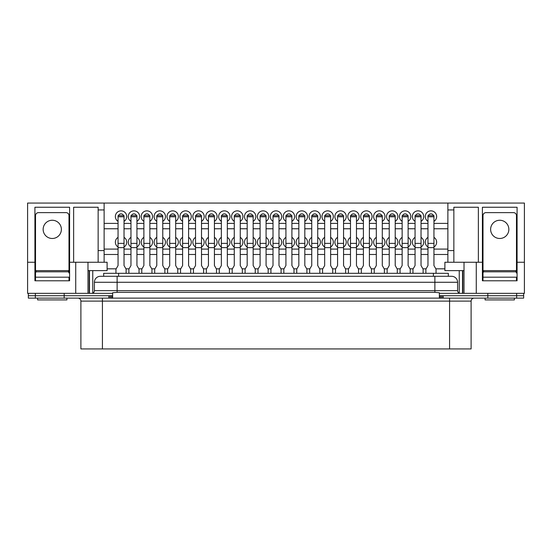 <?xml version="1.0" encoding="UTF-8"?>
<svg xmlns="http://www.w3.org/2000/svg" width="552" height="552" viewBox="0 0 552 552"><rect width="100%" height="100%" fill="white"/><g stroke="black" fill="none" stroke-linecap="round" stroke-linejoin="round"><path stroke-width="0.83" d="M75.727 262.248L104.121 262.248L104.121 203.067L27.6 203.067L27.6 262.248L34.921 262.248L34.921 207.248L69.6 207.248L69.6 262.248L75.727 262.248L75.727 293.34L112.642 293.34L112.642 295.727L28.345 295.727L28.345 293.34M108.772 298.121L108.772 295.727L28.345 295.727L28.345 298.121L523.655 298.121L523.655 295.727L439.357 295.727L439.357 293.34L476.272 293.34L476.272 262.248L464.018 262.248L464.018 293.34M64.177 298.121L64.177 293.34M117.127 276.297L117.127 282.279L94.406 282.279A5.975 5.975 0 0 1 100.388 276.297L451.612 276.297A5.975 5.975 0 0 1 457.594 282.279L457.594 290.649A2.691 2.691 0 0 0 460.285 293.34A2.691 2.691 0 0 1 457.594 290.649L434.872 290.649L434.872 282.279L117.127 282.279L117.127 290.649L434.872 290.649L434.872 292.339L439.357 292.76L439.357 293.34M523.655 293.34L523.655 295.727L487.823 295.727L487.823 293.34M100.388 276.297A5.975 5.975 0 0 0 94.406 282.279L94.406 290.649A2.691 2.691 0 0 1 91.715 293.34A2.691 2.691 0 0 0 94.406 290.649L117.127 290.649L117.127 292.339L434.872 292.339M457.594 282.279A5.975 5.975 0 0 0 451.612 276.297A5.975 5.975 0 0 1 457.594 282.279L434.872 282.279L434.872 276.297M112.642 293.34L112.642 292.76L117.127 292.339M439.357 295.727L439.357 298.121L112.642 298.121L112.642 295.727M130.969 247.013A5.679 5.679 0 0 1 130.969 237.36M131.417 215.646A2.691 2.691 0 0 1 136.489 215.646M130.969 221.366A5.679 5.679 0 0 1 133.957 210.857A5.679 5.679 0 0 1 136.944 221.366M118.507 215.646A2.691 2.691 0 0 1 123.579 215.646M118.052 221.366A5.679 5.679 0 0 1 121.04 210.857A5.679 5.679 0 0 1 124.027 221.366M118.052 247.013A5.679 5.679 0 0 1 118.052 237.36M143.879 221.366A5.679 5.679 0 0 1 146.866 210.857A5.679 5.679 0 0 1 149.854 221.366M144.334 215.646A2.691 2.691 0 0 1 149.406 215.646M156.789 221.366A5.679 5.679 0 0 1 159.783 210.857A5.679 5.679 0 0 1 162.771 221.366M157.244 215.646A2.691 2.691 0 0 1 162.316 215.646M169.705 221.366A5.679 5.679 0 0 1 172.693 210.857A5.679 5.679 0 0 1 175.681 221.366M170.161 215.646A2.691 2.691 0 0 1 175.232 215.646M182.615 221.366A5.679 5.679 0 0 1 185.61 210.857A5.679 5.679 0 0 1 188.598 221.366M183.071 215.646A2.691 2.691 0 0 1 188.142 215.646M195.532 221.366A5.679 5.679 0 0 1 198.52 210.857A5.679 5.679 0 0 1 201.508 221.366M195.988 215.646A2.691 2.691 0 0 1 201.059 215.646M208.442 221.366A5.679 5.679 0 0 1 211.437 210.857A5.679 5.679 0 0 1 214.424 221.366M208.897 215.646A2.691 2.691 0 0 1 213.969 215.646M221.359 221.366A5.679 5.679 0 0 1 224.347 210.857A5.679 5.679 0 0 1 227.334 221.366M221.807 215.646A2.691 2.691 0 0 1 226.886 215.646M234.269 221.366A5.679 5.679 0 0 1 237.263 210.857A5.679 5.679 0 0 1 240.251 221.366M234.724 215.646A2.691 2.691 0 0 1 239.796 215.646M247.186 221.366A5.679 5.679 0 0 1 250.173 210.857A5.679 5.679 0 0 1 253.161 221.366M247.634 215.646A2.691 2.691 0 0 1 252.712 215.646M260.095 221.366A5.679 5.679 0 0 1 263.09 210.857A5.679 5.679 0 0 1 266.078 221.366M260.551 215.646A2.691 2.691 0 0 1 265.622 215.646M273.012 221.366A5.679 5.679 0 0 1 276 210.857A5.679 5.679 0 0 1 278.988 221.366M273.461 215.646A2.691 2.691 0 0 1 278.539 215.646M285.922 221.366A5.679 5.679 0 0 1 288.91 210.857A5.679 5.679 0 0 1 291.904 221.366M286.378 215.646A2.691 2.691 0 0 1 291.449 215.646M298.839 221.366A5.679 5.679 0 0 1 301.827 210.857A5.679 5.679 0 0 1 304.814 221.366M299.287 215.646A2.691 2.691 0 0 1 304.366 215.646M311.749 221.366A5.679 5.679 0 0 1 314.737 210.857A5.679 5.679 0 0 1 317.731 221.366M312.204 215.646A2.691 2.691 0 0 1 317.276 215.646M324.666 221.366A5.679 5.679 0 0 1 327.653 210.857A5.679 5.679 0 0 1 330.641 221.366M325.114 215.646A2.691 2.691 0 0 1 330.193 215.646M337.576 221.366A5.679 5.679 0 0 1 340.563 210.857A5.679 5.679 0 0 1 343.558 221.366M338.031 215.646A2.691 2.691 0 0 1 343.102 215.646M350.492 221.366A5.679 5.679 0 0 1 353.48 210.857A5.679 5.679 0 0 1 356.468 221.366M350.941 215.646A2.691 2.691 0 0 1 356.012 215.646M363.402 221.366A5.679 5.679 0 0 1 366.39 210.857A5.679 5.679 0 0 1 369.385 221.366M363.858 215.646A2.691 2.691 0 0 1 368.929 215.646M376.319 221.366A5.679 5.679 0 0 1 379.307 210.857A5.679 5.679 0 0 1 382.294 221.366M376.768 215.646A2.691 2.691 0 0 1 381.839 215.646M389.229 221.366A5.679 5.679 0 0 1 392.217 210.857A5.679 5.679 0 0 1 395.211 221.366M389.684 215.646A2.691 2.691 0 0 1 394.756 215.646M402.146 221.366A5.679 5.679 0 0 1 405.133 210.857A5.679 5.679 0 0 1 408.121 221.366M402.594 215.646A2.691 2.691 0 0 1 407.666 215.646M415.056 221.366A5.679 5.679 0 0 1 418.043 210.857A5.679 5.679 0 0 1 421.031 221.366M415.511 215.646A2.691 2.691 0 0 1 420.583 215.646M427.972 221.366A5.679 5.679 0 0 1 430.96 210.857A5.679 5.679 0 0 1 433.948 221.366M428.421 215.646A2.691 2.691 0 0 1 433.492 215.646M143.879 247.013A5.679 5.679 0 0 1 143.879 237.36M156.789 247.013A5.679 5.679 0 0 1 156.789 237.36M169.705 247.013A5.679 5.679 0 0 1 169.705 237.36M182.615 247.013A5.679 5.679 0 0 1 182.615 237.36M195.532 247.013A5.679 5.679 0 0 1 195.532 237.36M208.442 247.013A5.679 5.679 0 0 1 208.442 237.36M221.359 247.013A5.679 5.679 0 0 1 221.359 237.36M234.269 247.013A5.679 5.679 0 0 1 234.269 237.36M247.186 247.013A5.679 5.679 0 0 1 247.186 237.36M260.095 247.013A5.679 5.679 0 0 1 260.095 237.36M273.012 247.013A5.679 5.679 0 0 1 273.012 237.36M285.922 247.013A5.679 5.679 0 0 1 285.922 237.36M298.839 247.013A5.679 5.679 0 0 1 298.839 237.36M311.749 247.013A5.679 5.679 0 0 1 311.749 237.36M324.666 247.013A5.679 5.679 0 0 1 324.666 237.36M337.576 247.013A5.679 5.679 0 0 1 337.576 237.36M350.492 247.013A5.679 5.679 0 0 1 350.492 237.36M363.402 247.013A5.679 5.679 0 0 1 363.402 237.36M376.319 247.013A5.679 5.679 0 0 1 376.319 237.36M389.229 247.013A5.679 5.679 0 0 1 389.229 237.36M402.146 247.013A5.679 5.679 0 0 1 402.146 237.36M415.056 247.013A5.679 5.679 0 0 1 415.056 237.36M427.972 247.013A5.679 5.679 0 0 1 427.972 237.36M433.948 237.36A5.679 5.679 0 0 1 433.948 247.013M421.031 237.36A5.679 5.679 0 0 1 421.031 247.013M408.121 237.36A5.679 5.679 0 0 1 408.121 247.013M395.211 237.36A5.679 5.679 0 0 1 395.211 247.013M382.294 237.36A5.679 5.679 0 0 1 382.294 247.013M369.385 237.36A5.679 5.679 0 0 1 369.385 247.013M356.468 237.36A5.679 5.679 0 0 1 356.468 247.013M343.558 237.36A5.679 5.679 0 0 1 343.558 247.013M330.641 237.36A5.679 5.679 0 0 1 330.641 247.013M317.731 237.36A5.679 5.679 0 0 1 317.731 247.013M304.814 237.36A5.679 5.679 0 0 1 304.814 247.013M291.904 237.36A5.679 5.679 0 0 1 291.904 247.013M278.988 237.36A5.679 5.679 0 0 1 278.988 247.013M266.078 237.36A5.679 5.679 0 0 1 266.078 247.013M253.161 237.36A5.679 5.679 0 0 1 253.161 247.013M240.251 237.36A5.679 5.679 0 0 1 240.251 247.013M227.334 237.36A5.679 5.679 0 0 1 227.334 247.013M214.424 237.36A5.679 5.679 0 0 1 214.424 247.013M201.508 237.36A5.679 5.679 0 0 1 201.508 247.013M188.598 237.36A5.679 5.679 0 0 1 188.598 247.013M175.681 237.36A5.679 5.679 0 0 1 175.681 247.013M162.771 237.36A5.679 5.679 0 0 1 162.771 247.013M149.854 237.36A5.679 5.679 0 0 1 149.854 247.013M447.879 254.479L433.948 254.479M427.972 254.479L421.031 254.479M415.056 254.479L408.121 254.479M402.146 254.479L395.211 254.479M389.229 254.479L382.294 254.479M376.319 254.479L369.385 254.479M363.402 254.479L356.468 254.479M350.492 254.479L343.558 254.479M337.576 254.479L330.641 254.479M324.666 254.479L317.731 254.479M311.749 254.479L304.814 254.479M298.839 254.479L291.904 254.479M285.922 254.479L278.988 254.479M273.012 254.479L266.078 254.479M260.095 254.479L253.161 254.479M247.186 254.479L240.251 254.479M234.269 254.479L227.334 254.479M221.359 254.479L214.424 254.479M208.442 254.479L201.508 254.479M195.532 254.479L188.598 254.479M182.615 254.479L175.681 254.479M169.705 254.479L162.771 254.479M156.789 254.479L149.854 254.479M143.879 254.479L136.944 254.479M130.969 254.479L124.027 254.479M118.052 254.479L104.121 254.479M444.891 268.824L435.832 268.824M426.082 268.824L422.922 268.824M413.172 268.824L410.005 268.824M400.255 268.824L397.095 268.824M387.345 268.824L384.178 268.824M374.435 268.824L371.268 268.824M361.519 268.824L358.351 268.824M348.609 268.824L345.442 268.824M335.692 268.824L332.525 268.824M322.782 268.824L319.615 268.824M309.865 268.824L306.698 268.824M296.955 268.824L293.788 268.824M284.038 268.824L280.871 268.824M271.129 268.824L267.962 268.824M258.212 268.824L255.045 268.824M245.302 268.824L242.135 268.824M232.385 268.824L229.218 268.824M219.475 268.824L216.308 268.824M206.558 268.824L203.391 268.824M193.648 268.824L190.481 268.824M180.732 268.824L177.565 268.824M167.822 268.824L164.655 268.824M154.905 268.824L151.745 268.824M141.995 268.824L138.828 268.824M129.078 268.824L125.918 268.824M116.168 268.824L107.109 268.824M104.121 209.939L98.146 209.939L98.146 262.248M73.63 262.248L73.63 207.248L98.146 207.248L98.146 209.939M75.727 293.34L27.6 293.34L27.6 262.248M104.121 203.067L524.4 203.067L524.4 262.248L517.079 262.248L517.079 280.782L482.4 280.782L482.4 262.248L476.272 262.248M34.921 262.248L34.921 280.782L69.6 280.782L69.6 262.248M87.982 262.248L87.982 293.34M104.121 262.248L107.109 262.248L107.109 270.618L87.982 270.618M447.879 203.067L447.879 209.939L453.854 209.939L453.854 262.248L444.891 262.248L444.891 270.618L464.018 270.618M453.854 262.248L464.018 262.248M524.4 262.248L524.4 293.34L476.272 293.34M447.879 209.939L447.879 262.248M453.854 209.939L453.854 207.248L478.37 207.248L478.37 262.248M482.4 262.248L482.4 207.248L517.079 207.248L517.079 262.248M92.764 270.618L92.764 293.126M459.236 270.618L459.236 293.126M462.521 270.618L462.521 293.34M462.824 270.618L462.824 293.34M89.176 270.618L89.176 293.34M89.479 270.618L89.479 293.34M447.879 249.097L433.948 249.097M427.972 249.097L421.031 249.097M415.056 249.097L408.121 249.097M402.146 249.097L395.211 249.097M389.229 249.097L382.294 249.097M376.319 249.097L369.385 249.097M363.402 249.097L356.468 249.097M350.492 249.097L343.558 249.097M337.576 249.097L330.641 249.097M324.666 249.097L317.731 249.097M311.749 249.097L304.814 249.097M298.839 249.097L291.904 249.097M285.922 249.097L278.988 249.097M273.012 249.097L266.078 249.097M260.095 249.097L253.161 249.097M247.186 249.097L240.251 249.097M234.269 249.097L227.334 249.097M221.359 249.097L214.424 249.097M208.442 249.097L201.508 249.097M195.532 249.097L188.598 249.097M182.615 249.097L175.681 249.097M169.705 249.097L162.771 249.097M156.789 249.097L149.854 249.097M143.879 249.097L136.944 249.097M130.969 249.097L124.027 249.097M118.052 249.097L104.121 249.097M136.944 237.36A5.679 5.679 0 0 1 136.944 247.013M124.027 237.36A5.679 5.679 0 0 1 124.027 247.013M447.879 228.769L433.948 228.769M427.972 228.769L421.031 228.769M415.056 228.769L408.121 228.769M402.146 228.769L395.211 228.769M389.229 228.769L382.294 228.769M376.319 228.769L369.385 228.769M363.402 228.769L356.468 228.769M350.492 228.769L343.558 228.769M337.576 228.769L330.641 228.769M324.666 228.769L317.731 228.769M311.749 228.769L304.814 228.769M298.839 228.769L291.904 228.769M285.922 228.769L278.988 228.769M273.012 228.769L266.078 228.769M260.095 228.769L253.161 228.769M247.186 228.769L240.251 228.769M234.269 228.769L227.334 228.769M221.359 228.769L214.424 228.769M208.442 228.769L201.508 228.769M195.532 228.769L188.598 228.769M182.615 228.769L175.681 228.769M169.705 228.769L162.771 228.769M156.789 228.769L149.854 228.769M143.879 228.769L136.944 228.769M130.969 228.769L124.027 228.769M118.052 228.769L104.121 228.769M447.879 223.387L433.948 223.387M427.972 223.387L421.031 223.387M415.056 223.387L408.121 223.387M402.146 223.387L395.211 223.387M389.229 223.387L382.294 223.387M376.319 223.387L369.385 223.387M363.402 223.387L356.468 223.387M350.492 223.387L343.558 223.387M337.576 223.387L330.641 223.387M324.666 223.387L317.731 223.387M311.749 223.387L304.814 223.387M298.839 223.387L291.904 223.387M285.922 223.387L278.988 223.387M273.012 223.387L266.078 223.387M260.095 223.387L253.161 223.387M247.186 223.387L240.251 223.387M234.269 223.387L227.334 223.387M221.359 223.387L214.424 223.387M208.442 223.387L201.508 223.387M195.532 223.387L188.598 223.387M182.615 223.387L175.681 223.387M169.705 223.387L162.771 223.387M156.789 223.387L149.854 223.387M143.879 223.387L136.944 223.387M130.969 223.387L124.027 223.387M118.052 223.387L104.121 223.387M52.261 220.255A9.115 9.115 0 0 0 43.146 229.37A9.115 9.115 0 0 0 52.261 238.485A9.115 9.115 0 0 0 61.375 229.37A9.115 9.115 0 0 0 52.261 220.255M69 280.782L69 277.194L35.521 277.194L35.521 273.012A1.194 1.194 0 0 1 36.715 271.819L67.806 271.819A1.194 1.194 0 0 1 69 273.012L69 215.618A2.988 2.988 0 0 0 66.012 212.63L38.509 212.63A2.988 2.988 0 0 0 35.521 215.618L35.521 280.782M499.739 220.255A9.115 9.115 0 0 0 490.624 229.37A9.115 9.115 0 0 0 499.739 238.485A9.115 9.115 0 0 0 508.854 229.37A9.115 9.115 0 0 0 499.739 220.255M516.479 280.782L516.479 277.194L483 277.194L483 273.012A1.194 1.194 0 0 1 484.194 271.819L515.285 271.819A1.194 1.194 0 0 1 516.479 273.012L516.479 215.618A2.988 2.988 0 0 0 513.491 212.63L485.988 212.63A2.988 2.988 0 0 0 483 215.618L483 280.782M66.909 298.121L66.909 299.915L37.612 299.915L37.612 298.121M68.4 271.977L68.4 270.618L36.121 270.618L36.121 271.977M514.388 298.121L514.388 299.915L485.091 299.915L485.091 298.121M515.878 271.977L515.878 270.618L483.6 270.618L483.6 271.977M103.672 276.297L103.672 273.309L448.327 273.309L448.327 276.297L448.327 273.309M77.908 298.121A2.988 2.988 0 0 1 80.896 301.109L80.896 348.933L102.417 348.933L102.417 298.121M487.823 298.121L487.823 295.727L443.228 295.727L443.228 298.121M439.357 295.803L440.972 295.727M111.028 295.727L112.642 295.803M449.583 348.933L449.583 301.109L471.104 301.109L471.104 348.933L102.417 348.933M126.125 273.309L126.125 269.183L124.027 265.56L124.027 215.646L118.052 215.646L118.052 265.56L115.961 269.183L115.961 273.309M139.035 273.309L139.035 269.183L136.944 265.56L136.944 215.646L130.969 215.646L130.969 265.56L128.871 269.183L128.871 273.309M151.952 273.309L151.952 269.183L149.854 265.56L149.854 215.646L143.879 215.646L143.879 265.56L141.788 269.183L141.788 273.309M164.862 273.309L164.862 269.183L162.771 265.56L162.771 215.646L156.789 215.646L156.789 265.56L154.698 269.183L154.698 273.309M177.778 273.309L177.778 269.183L175.681 265.56L175.681 215.646L169.705 215.646L169.705 265.56L167.615 269.183L167.615 273.309M190.688 273.309L190.688 269.183L188.598 265.56L188.598 215.646L182.615 215.646L182.615 265.56L180.525 269.183L180.525 273.309M203.605 273.309L203.605 269.183L201.508 265.56L201.508 215.646L195.532 215.646L195.532 265.56L193.441 269.183L193.441 273.309M216.515 273.309L216.515 269.183L214.424 265.56L214.424 215.646L208.442 215.646L208.442 265.56L206.351 269.183L206.351 273.309M229.432 273.309L229.432 269.183L227.334 265.56L227.334 215.646L221.359 215.646L221.359 265.56L219.268 269.183L219.268 273.309M242.342 273.309L242.342 269.183L240.251 265.56L240.251 215.646L234.269 215.646L234.269 265.56L232.178 269.183L232.178 273.309M255.259 273.309L255.259 269.183L253.161 265.56L253.161 215.646L247.186 215.646L247.186 265.56L245.095 269.183L245.095 273.309M268.168 273.309L268.168 269.183L266.078 265.56L266.078 215.646L260.095 215.646L260.095 265.56L258.005 269.183L258.005 273.309M281.078 273.309L281.078 269.183L278.988 265.56L278.988 215.646L273.012 215.646L273.012 265.56L270.922 269.183L270.922 273.309M293.995 273.309L293.995 269.183L291.904 265.56L291.904 215.646L285.922 215.646L285.922 265.56L283.832 269.183L283.832 273.309M306.905 273.309L306.905 269.183L304.814 265.56L304.814 215.646L298.839 215.646L298.839 265.56L296.741 269.183L296.741 273.309M319.822 273.309L319.822 269.183L317.731 265.56L317.731 215.646L311.749 215.646L311.749 265.56L309.658 269.183L309.658 273.309M332.732 273.309L332.732 269.183L330.641 265.56L330.641 215.646L324.666 215.646L324.666 265.56L322.568 269.183L322.568 273.309M345.649 273.309L345.649 269.183L343.558 265.56L343.558 215.646L337.576 215.646L337.576 265.56L335.485 269.183L335.485 273.309M358.558 273.309L358.558 269.183L356.468 265.56L356.468 215.646L350.492 215.646L350.492 265.56L348.395 269.183L348.395 273.309M371.475 273.309L371.475 269.183L369.385 265.56L369.385 215.646L363.402 215.646L363.402 265.56L361.312 269.183L361.312 273.309M384.385 273.309L384.385 269.183L382.294 265.56L382.294 215.646L376.319 215.646L376.319 265.56L374.221 269.183L374.221 273.309M397.302 273.309L397.302 269.183L395.211 265.56L395.211 215.646L389.229 215.646L389.229 265.56L387.138 269.183L387.138 273.309M410.212 273.309L410.212 269.183L408.121 265.56L408.121 215.646L402.146 215.646L402.146 265.56L400.048 269.183L400.048 273.309M423.129 273.309L423.129 269.183L421.031 265.56L421.031 215.646L415.056 215.646L415.056 265.56L412.965 269.183L412.965 273.309M436.039 273.309L436.039 269.183L433.948 265.56L433.948 215.646L427.972 215.646L427.972 265.56L425.875 269.183L425.875 273.309M516.651 298.121L516.651 293.34M35.349 298.121L35.349 293.34M104.121 250.573L98.146 250.573M453.854 250.573L447.879 250.573M118.618 273.309L118.618 276.297M433.382 273.309L433.382 276.297M449.583 298.121L449.583 301.109L80.896 301.109M440.931 298.121L440.931 295.727M442.104 298.121L442.104 295.727M439.813 298.259L439.813 295.803M112.187 298.259L112.187 295.803M111.069 298.121L111.069 295.727M109.896 298.121L109.896 295.727M118.052 247.627L124.027 247.627M118.052 243.384L124.027 243.384M118.052 216.784L124.027 216.784M130.969 247.627L136.944 247.627M130.969 243.384L136.944 243.384M130.969 216.784L136.944 216.784M143.879 247.627L149.854 247.627M143.879 243.384L149.854 243.384M143.879 216.784L149.854 216.784M156.789 247.627L162.771 247.627M156.789 243.384L162.771 243.384M156.789 216.784L162.771 216.784M169.705 247.627L175.681 247.627M169.705 243.384L175.681 243.384M169.705 216.784L175.681 216.784M182.615 247.627L188.598 247.627M182.615 243.384L188.598 243.384M182.615 216.784L188.598 216.784M195.532 247.627L201.508 247.627M195.532 243.384L201.508 243.384M195.532 216.784L201.508 216.784M208.442 247.627L214.424 247.627M208.442 243.384L214.424 243.384M208.442 216.784L214.424 216.784M221.359 247.627L227.334 247.627M221.359 243.384L227.334 243.384M221.359 216.784L227.334 216.784M234.269 247.627L240.251 247.627M234.269 243.384L240.251 243.384M234.269 216.784L240.251 216.784M247.186 247.627L253.161 247.627M247.186 243.384L253.161 243.384M247.186 216.784L253.161 216.784M260.095 247.627L266.078 247.627M260.095 243.384L266.078 243.384M260.095 216.784L266.078 216.784M273.012 247.627L278.988 247.627M273.012 243.384L278.988 243.384M273.012 216.784L278.988 216.784M285.922 247.627L291.904 247.627M285.922 243.384L291.904 243.384M285.922 216.784L291.904 216.784M298.839 247.627L304.814 247.627M298.839 243.384L304.814 243.384M298.839 216.784L304.814 216.784M311.749 247.627L317.731 247.627M311.749 243.384L317.731 243.384M311.749 216.784L317.731 216.784M324.666 247.627L330.641 247.627M324.666 243.384L330.641 243.384M324.666 216.784L330.641 216.784M337.576 247.627L343.558 247.627M337.576 243.384L343.558 243.384M337.576 216.784L343.558 216.784M350.492 247.627L356.468 247.627M350.492 243.384L356.468 243.384M350.492 216.784L356.468 216.784M363.402 247.627L369.385 247.627M363.402 243.384L369.385 243.384M363.402 216.784L369.385 216.784M376.319 247.627L382.294 247.627M376.319 243.384L382.294 243.384M376.319 216.784L382.294 216.784M389.229 247.627L395.211 247.627M389.229 243.384L395.211 243.384M389.229 216.784L395.211 216.784M402.146 247.627L408.121 247.627M402.146 243.384L408.121 243.384M402.146 216.784L408.121 216.784M415.056 247.627L421.031 247.627M415.056 243.384L421.031 243.384M415.056 216.784L421.031 216.784M427.972 247.627L433.948 247.627M427.972 243.384L433.948 243.384M427.972 216.784L433.948 216.784M471.104 301.109C471.277 299.294 472.277 298.294 474.092 298.121"/></g></svg>
